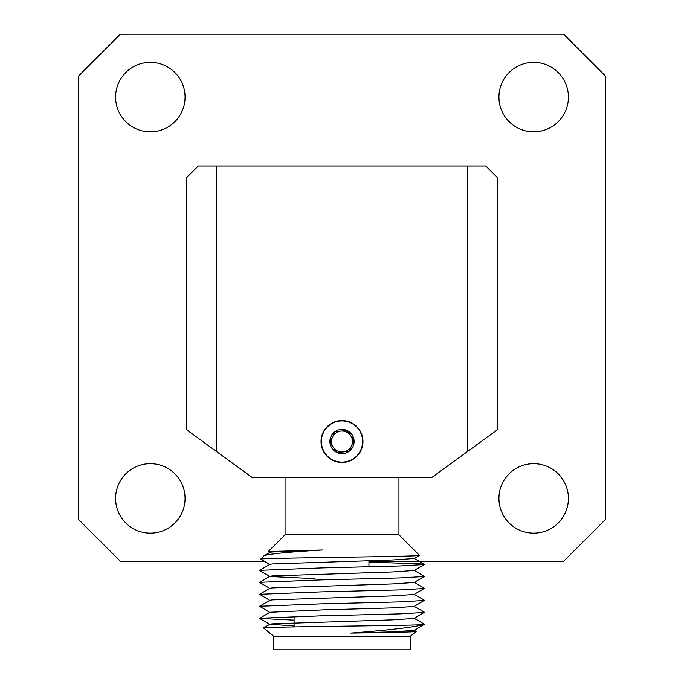 <?xml version="1.0" encoding="UTF-8"?>
<svg xmlns="http://www.w3.org/2000/svg" width="684" height="684" viewBox="0 0 684 684"><rect width="100%" height="100%" fill="white"/><g stroke="black" fill="none" stroke-linecap="round" stroke-linejoin="round"><path stroke-width="1.03" d="M185.065 498.405A34.739 34.739 0 0 0 150.326 463.666A34.739 34.739 0 0 0 115.587 498.405A34.739 34.739 0 0 0 150.326 533.144A34.739 34.739 0 0 0 185.065 498.405M568.413 97.094A34.739 34.739 0 0 0 533.674 62.355A34.739 34.739 0 0 0 498.935 97.094A34.739 34.739 0 0 0 533.674 131.832A34.739 34.739 0 0 0 568.413 97.094M568.413 498.405A34.739 34.739 0 0 0 533.674 463.666A34.739 34.739 0 0 0 498.935 498.405A34.739 34.739 0 0 0 533.674 533.144A34.739 34.739 0 0 0 568.413 498.405M185.065 97.094A34.739 34.739 0 0 0 150.326 62.355A34.739 34.739 0 0 0 115.587 97.094A34.739 34.739 0 0 0 150.326 131.832A34.739 34.739 0 0 0 185.065 97.094M362.965 441.505A20.965 20.965 0 0 0 342 420.54A20.965 20.965 0 0 0 321.035 441.505A20.965 20.965 0 0 0 342 462.469A20.965 20.965 0 0 0 362.965 441.505M368.95 561.299L563.625 561.299L605.545 519.37L605.545 76.129L563.625 34.2L120.375 34.2L78.455 76.129L78.455 519.37L120.375 561.299L264.34 561.299M467.788 165.973L485.751 165.973L497.73 177.951L497.73 429.526L467.788 451.303L467.788 165.973L216.212 165.973L216.212 451.303L252.157 477.441L431.843 477.441L467.788 451.303M216.212 451.303L186.27 429.526L186.27 177.951L198.249 165.973L216.212 165.973M332.458 437.161A10.482 10.482 0 0 0 333.476 447.601L336.99 452.526L343.017 451.936A10.482 10.482 0 0 0 350.524 435.409A10.482 10.482 0 0 0 332.458 437.161L329.953 442.676A12.107 12.107 0 0 0 349.037 451.346L354.047 440.334L347.01 430.484L334.963 431.655L332.458 437.161M325.233 453.483A20.605 20.605 0 0 0 353.979 458.263A20.605 20.605 0 0 0 358.767 429.518A20.605 20.605 0 0 0 330.021 424.738A20.605 20.605 0 0 0 325.233 453.483M333.476 447.601A10.482 10.482 0 0 0 343.017 451.936L349.037 451.346A12.107 12.107 0 0 0 347.01 430.484A12.107 12.107 0 0 0 329.953 442.676L336.99 452.526L349.037 451.346L354.047 440.334L347.01 430.484L334.963 431.655L329.953 442.676L333.476 447.601M368.95 560.709L368.95 566.797M294.086 616.523L294.086 626.903M263.579 627.938C257.654 626.801 417.018 625.663 423.994 624.552C413.88 627.219 389.504 630.075 350.849 633.102C386.665 632.512 416.248 632.042 416.154 631.46L410.383 636.214L410.383 649.8L273.617 649.8L273.617 636.214L263.579 627.938L269.915 624.236L272.3 623.842L393.026 619.849L414.085 618.43L424.473 612.265L414.085 606.272M416.154 631.46L414.085 630.229M398.952 477.441L398.952 534.777L419.497 555.399L414.085 558.529L393.026 559.957L272.3 563.949L269.915 564.343L259.527 570.345L320.642 567.942L400.362 565.942L424.465 564.505L421.72 563.949L368.95 562.077M398.952 534.777L285.048 534.777L268.273 551.543L269.915 552.544M322.694 549.987L272.3 551.971L269.915 552.364L264.015 555.81C267.923 553.997 287.477 552.056 322.694 549.987L268.273 551.543M264.015 555.81L260.698 559.196L269.915 564.522M419.523 555.348C425.251 556.656 256.303 557.93 260.681 559.144M285.048 477.441L285.048 534.777M410.383 636.214L273.617 636.214M350.849 633.102L393.026 631.828L414.085 630.409L424.473 624.253L414.085 618.25M294.086 625.946L269.915 624.236M294.086 620.149L259.535 618.413L269.915 612.257L323.327 609.871L393.026 607.871L414.085 606.451L424.473 600.287L414.085 594.293M269.915 612.436L259.527 606.28L269.915 600.278L272.3 599.885L393.026 595.892L414.085 594.464L424.473 588.308L414.085 582.306M269.915 600.458L259.527 594.302L269.915 588.3L272.3 587.907L393.026 583.914L414.085 582.486L424.473 576.33L414.085 570.328M315.05 578.681L269.915 576.501L259.527 570.345M269.915 588.479L259.527 582.323L269.915 576.321L272.3 575.928L393.026 571.935L414.085 570.507L424.465 564.505M423.994 624.552L424.465 624.406M259.527 618.259L320.642 615.856L400.362 613.864L424.465 612.428M259.527 606.28L320.642 603.878L400.362 601.886L424.465 600.449M259.527 594.302L320.642 591.899L400.362 589.899L424.465 588.471M259.527 582.323L320.642 579.921L400.362 577.92L424.465 576.484M269.915 624.415L259.535 618.413M424.473 564.351L414.085 558.349"/></g></svg>
